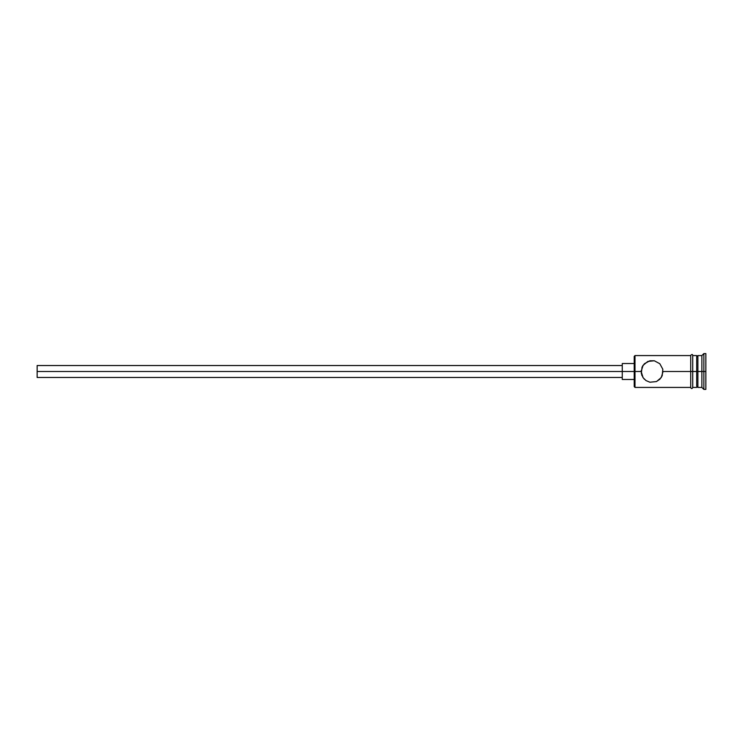 <?xml version="1.0" encoding="UTF-8"?>
<svg xmlns="http://www.w3.org/2000/svg" width="743" height="743" viewBox="0 0 743 743"><rect width="100%" height="100%" fill="white"/><g stroke="black" fill="none" stroke-linecap="round" stroke-linejoin="round"><path stroke-width="1.11" d="M643.094 377.704L641.172 371.5L634.206 371.5L634.206 386.629L634.206 371.5L37.15 371.5L37.15 377.472L37.15 371.5L622.262 371.5L622.262 379.459L622.262 371.5L634.206 371.5L634.206 356.371L634.996 387.419L634.996 371.5L641.172 371.5L643.057 365.352L647.84 361.423L654.314 360.773L659.821 363.726L662.84 369.29L662.18 375.8L659.83 379.264L656.385 381.577L649.902 382.218L646.011 380.583L643.066 377.667L641.395 373.701L641.209 370.516M642.314 366.624L641.98 367.367L642.314 366.624M705.85 389.416L703.862 389.416L701.866 387.419L697.891 387.419L696.693 386.23L696.693 371.5L697.891 371.5L697.891 355.581L697.891 371.5L701.866 371.5L701.866 387.419L701.866 371.5L703.862 371.5L703.862 353.584L703.862 371.5L705.85 371.5L705.85 353.584L705.85 389.416L705.85 371.5L703.862 371.5L703.862 389.416L703.862 371.5L697.891 371.5L697.891 387.419L697.891 371.5L663.062 371.5L690.721 371.5L690.721 387.623C691.389 388.905 692.049 388.905 692.717 387.623L692.717 355.377C692.569 354.179 691.909 354.179 690.721 355.377L690.721 371.5L696.693 371.5L696.693 355.581L692.717 355.581M663.062 371.5L661.289 377.472M661.159 377.667L656.617 381.475M656.385 381.577L649.902 382.218L646.011 380.583L643.066 377.667M643.949 378.781L644.395 379.255M701.866 371.5L701.866 355.581L701.866 371.5M696.693 386.211L696.693 355.581M692.717 387.623L692.717 355.377M690.721 355.377L690.721 387.623M643.066 365.333L642.732 365.862M644.422 363.717L649.902 360.782L654.314 360.773L659.821 363.726L662.84 369.29M641.339 373.423L642.045 367.2L644.395 363.736M690.721 355.581L634.996 355.581L634.996 371.5L634.996 355.581L634.206 356.371M641.98 375.633L641.748 375.02M622.262 363.541L622.262 371.5L622.262 363.541L634.206 363.541M37.15 365.528L37.15 371.5L37.15 365.528L622.262 365.528M690.721 387.419L634.996 387.419L634.206 386.629M622.262 377.472L37.15 377.472M634.206 379.459L622.262 379.459M696.693 387.419L692.717 387.419M705.85 353.584L703.862 353.584L701.866 355.581L697.891 355.581L696.693 356.77"/></g></svg>
